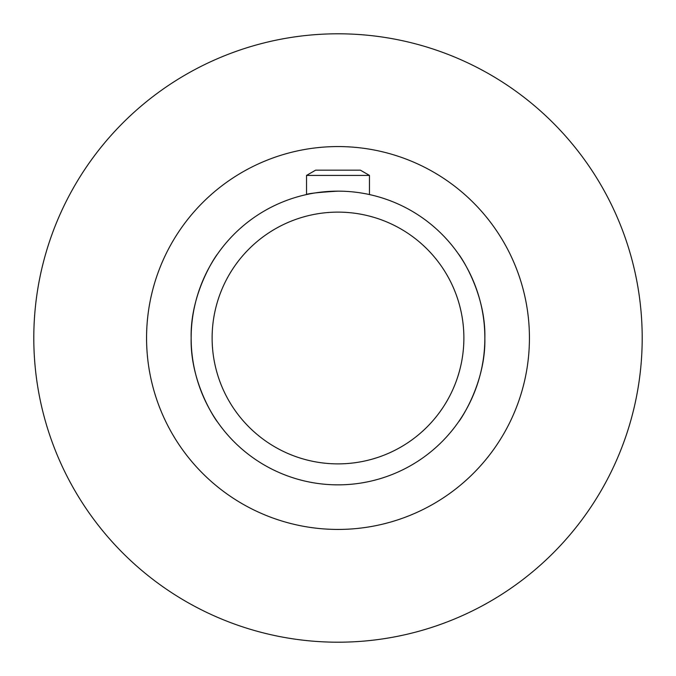 <?xml version="1.0" encoding="UTF-8"?>
<svg xmlns="http://www.w3.org/2000/svg" width="676" height="676" viewBox="0 0 676 676"><rect width="100%" height="100%" fill="white"/><g stroke="black" fill="none" stroke-linecap="round" stroke-linejoin="round"><path stroke-width="1.01" d="M338 191.147C318.455 192.322 307.732 193.513 305.814 194.713C307.724 193.513 318.455 192.322 338 191.147A146.853 146.853 0 0 1 484.853 338A146.853 146.853 0 0 1 338 484.853A146.853 146.853 0 0 1 191.147 338A146.853 146.853 0 0 1 338 191.147M217.486 254.083C217.182 253.838 190.066 291.956 191.147 337.899C190.049 384.162 217.207 422.17 217.486 421.917C217.199 422.204 190.074 384.069 191.147 338.127C190.041 291.829 217.216 253.821 217.486 254.083M458.514 421.917C458.801 422.204 485.926 384.069 484.853 338.127C485.959 291.829 458.784 253.821 458.514 254.083C458.818 253.838 485.934 291.956 484.853 337.899C485.951 384.162 458.793 422.17 458.514 421.917M338 463.88A125.88 125.88 0 0 0 463.88 338A125.88 125.88 0 0 0 338 212.12A125.88 125.88 0 0 0 212.12 338A125.88 125.88 0 0 0 338 463.88M369.468 175.414L306.532 175.414L315.616 170.166L360.384 170.166L369.468 175.414L369.468 194.553L370.186 194.713M338 146.565A191.435 191.435 0 0 1 529.435 338A191.435 191.435 0 0 1 338 529.435A191.435 191.435 0 0 1 146.565 338A191.435 191.435 0 0 1 338 146.565M338 33.8A304.2 304.2 0 0 1 642.2 338A304.2 304.2 0 0 1 338 642.2A304.2 304.2 0 0 1 33.8 338A304.2 304.2 0 0 1 338 33.8M306.532 175.414L306.532 194.553"/></g></svg>
